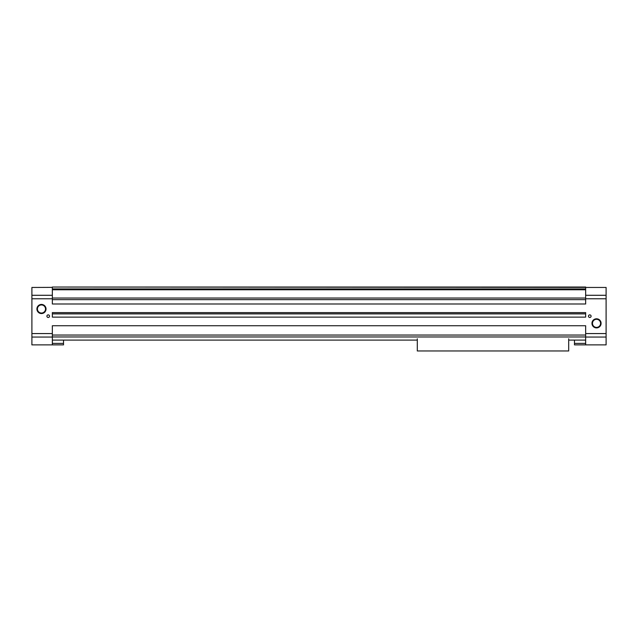 <?xml version="1.0" encoding="UTF-8"?>
<svg xmlns="http://www.w3.org/2000/svg" width="638" height="638" viewBox="0 0 638 638"><rect width="100%" height="100%" fill="white"/><g stroke="black" fill="none" stroke-linecap="round" stroke-linejoin="round"><path stroke-width="0.96" d="M49.517 316.169A1.308 1.308 0 0 1 47.563 317.301A1.308 1.308 0 0 1 47.563 315.044A1.308 1.308 0 0 1 49.517 316.169M36.916 308.991A4.554 4.554 0 0 0 43.751 312.939A4.554 4.554 0 0 0 43.751 305.052A4.554 4.554 0 0 0 36.916 308.991M591.091 316.169A1.308 1.308 0 0 1 589.137 317.301A1.308 1.308 0 0 1 589.137 315.044A1.308 1.308 0 0 1 591.091 316.169M591.968 323.346A4.554 4.554 0 0 0 598.811 327.294A4.554 4.554 0 0 0 598.811 319.407A4.554 4.554 0 0 0 591.968 323.346M585.652 287.379L52.348 287.028L585.652 287.028L585.652 287.459L606.1 287.459L606.1 333.57L585.652 333.57L585.652 325.739L52.348 325.739L52.348 344.879L31.9 344.879L31.9 337.055L52.348 337.055M606.1 298.775L585.652 298.775L585.652 303.991L52.348 303.991L52.348 298.775L31.9 298.775L31.9 337.055M585.652 317.126L52.348 317.126L52.348 313.896L585.652 313.896L585.652 317.126L585.652 312.604L52.348 312.604L52.348 317.126M52.388 343.404L52.388 344.879L63.521 344.879L63.521 343.404L52.388 343.404L52.388 340.094M63.521 340.094L63.521 343.404M585.612 340.094L585.612 344.879L574.479 344.879L574.479 340.094M585.612 343.404L574.479 343.404M606.1 333.57L606.1 344.879L585.652 344.879L585.652 333.57M585.652 287.459L585.652 298.775M52.348 287.379L31.9 287.459L31.9 298.775M31.9 333.57L52.348 333.57M52.348 287.459L52.348 298.775M585.652 303.991L585.652 299.653L52.348 299.653L52.348 303.991M52.348 312.604L52.348 313.824L585.652 313.824L585.652 312.604M585.652 340.094L568.689 340.094M417.308 340.094L52.348 340.094M37.419 308.991A4.051 4.051 0 0 0 43.496 312.5A4.051 4.051 0 0 0 43.496 305.482A4.051 4.051 0 0 0 37.419 308.991M592.479 323.346A4.051 4.051 0 0 0 598.556 326.855A4.051 4.051 0 0 0 598.556 319.837A4.051 4.051 0 0 0 592.479 323.346M417.308 338.794L417.308 350.972L568.689 350.972L568.689 338.794M606.1 337.055L585.652 337.055M606.1 295.29L585.652 295.29M31.9 295.29L52.348 295.29M585.652 288.926L52.348 288.926M585.652 289.764L52.348 289.764M585.652 298.034L52.348 298.034M585.652 335.038L52.348 335.038M585.652 336.968L52.348 336.968"/></g></svg>
